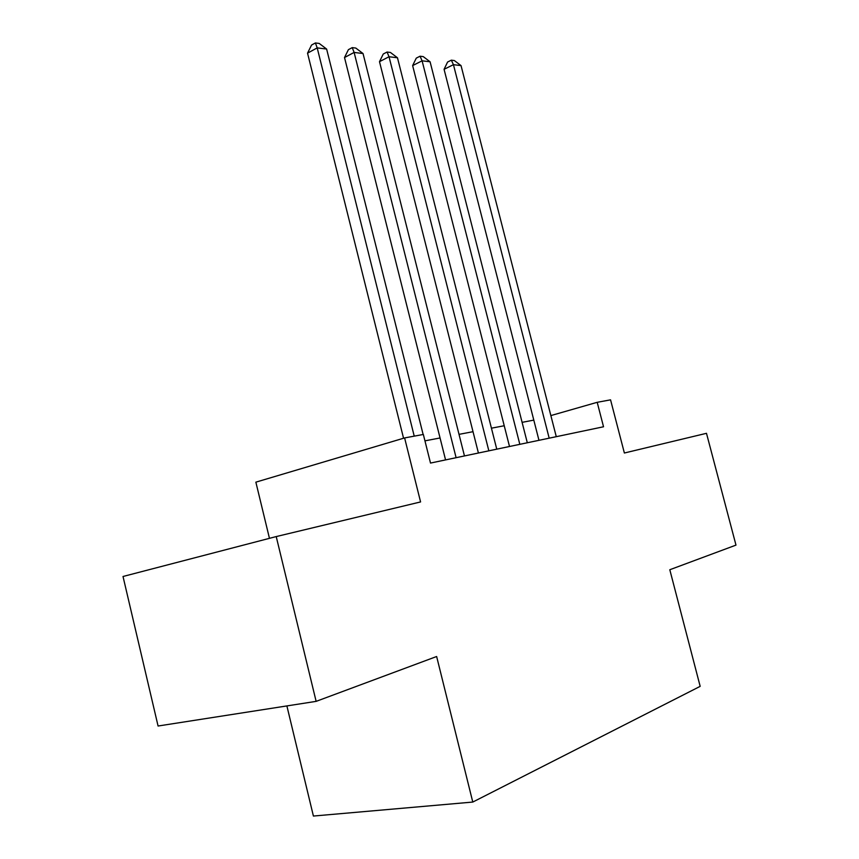 <?xml version="1.0" encoding="UTF-8"?>
<svg xmlns="http://www.w3.org/2000/svg" width="859" height="859" viewBox="0 0 859 859"><rect width="100%" height="100%" fill="white"/><g stroke="black" fill="none" stroke-linecap="round" stroke-linejoin="round"><path stroke-width="1.29" d="M286.885 705.926L313.406 816.05L472.783 802.059L700.171 686.352L669.805 569.732L735.98 545.111L706.485 433.312L624.375 453.015L610.556 399.843L597.198 402.313L550.855 415.584M472.783 802.059L436.64 656.512L316.133 701.363L158.077 726.016L123.02 576.486L276.222 536.574L420.577 501.935L404.61 437.929L255.864 482.157L269.458 538.346M316.133 701.363L276.222 536.574M404.61 437.929L423.347 434.461L430.509 463.065L603.533 426.773L597.198 402.313M533.804 420.115L522.1 422.349M504.233 425.753L491.434 428.179M473.019 431.69L459.028 434.353M440.055 437.972L424.947 440.85M414.231 436.147L317.196 47.889L326.624 49.049L423.133 434.504M403.558 438.24L307.533 53.161L317.196 47.889L315.414 42.95L319.194 43.433L326.624 49.049M307.533 53.161L311.549 45.065L315.414 42.95M456.108 457.697L354.123 52.431L363.035 53.537L464.461 455.936M445.563 459.909L344.513 57.532L354.123 52.431L352.233 47.621L355.809 48.072L363.035 53.537M344.513 57.532L348.4 49.672L352.233 47.621M488.846 450.825L389.03 56.737L397.47 57.778L496.76 449.16M478.409 453.015L379.495 61.676L389.03 56.737L387.055 52.034L390.437 52.463L397.47 57.778M379.495 61.676L383.254 54.02L387.055 52.034M519.824 444.328L422.091 60.806L430.091 61.794L527.308 442.761M509.505 446.487L412.631 65.595L422.091 60.806L420.04 56.211L423.251 56.619L430.091 61.794M412.631 65.595L416.271 58.133L420.04 56.211M549.18 438.165L453.445 64.672L461.036 65.606L556.278 436.683M538.969 440.313L444.071 69.311L453.445 64.672L451.329 60.173L454.368 60.559L461.036 65.606M444.071 69.311L447.582 62.041L451.329 60.173"/></g></svg>
